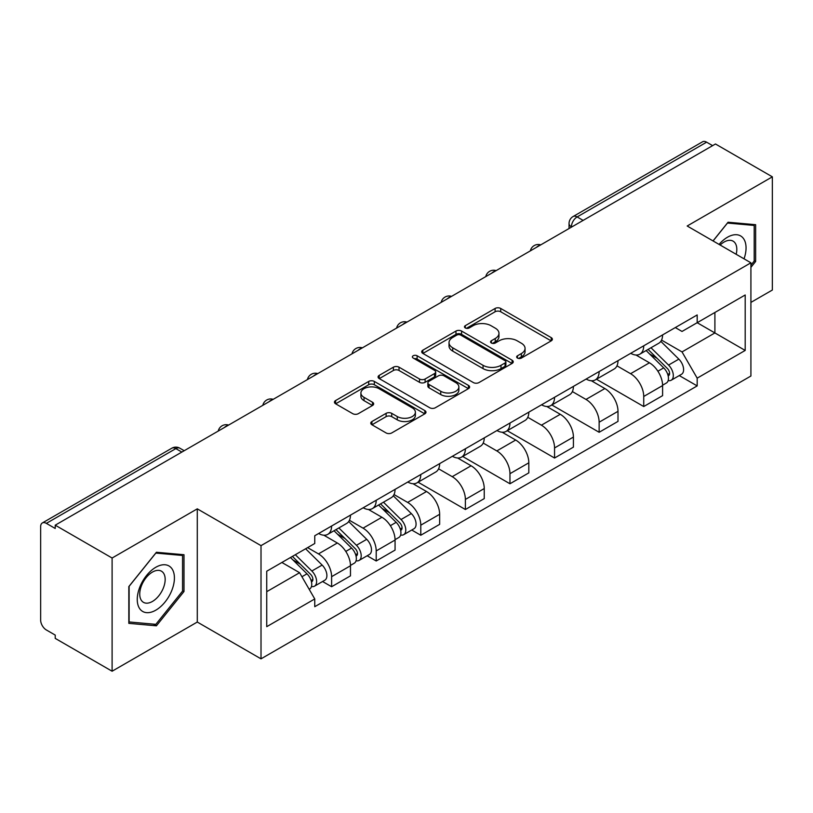 <?xml version="1.0" encoding="UTF-8"?>
<svg xmlns="http://www.w3.org/2000/svg" width="813" height="813" viewBox="0 0 813 813"><rect width="100%" height="100%" fill="white"/><g stroke="black" fill="none" stroke-linecap="round" stroke-linejoin="round"><path stroke-width="1.22" d="M517.475 358.066A2.774 1.606 0 0 0 521.407 358.066L551.214 340.86A3.963 2.287 0 0 0 552.373 339.234A3.963 2.287 0 0 0 551.214 337.619L500.717 308.462A3.963 2.287 0 0 0 495.107 308.462L465.3 325.667A2.774 1.606 0 0 0 464.487 326.806A2.774 1.606 0 0 0 465.3 327.944A2.774 1.606 0 0 0 469.223 327.944L473.085 325.708A12.693 7.327 0 0 1 491.032 325.708L495.249 328.147A12.693 7.327 0 0 1 498.969 333.33A12.693 7.327 0 0 1 495.249 338.513L491.387 340.738A2.774 1.606 0 0 0 490.574 341.867A2.774 1.606 0 0 0 491.387 343.005A2.774 1.606 0 0 0 495.31 343.005L499.172 340.779A12.693 7.327 0 0 1 517.129 340.779L521.336 343.208A12.693 7.327 0 0 1 525.056 348.391A12.693 7.327 0 0 1 521.336 353.574L517.475 355.799A2.774 1.606 0 0 0 516.662 356.937A2.774 1.606 0 0 0 517.475 358.066L517.475 355.799M371.937 421.52A3.963 2.287 0 0 0 370.779 423.136A3.963 2.287 0 0 0 371.937 424.762L386.114 432.943A3.963 2.287 0 0 0 391.724 432.943L424.823 413.827A3.963 2.287 0 0 0 425.992 412.211A3.963 2.287 0 0 0 424.823 410.585L374.326 381.429A3.963 2.287 0 0 0 368.716 381.429L335.606 400.545A3.963 2.287 0 0 0 334.448 402.161A3.963 2.287 0 0 0 335.606 403.787L352.72 413.665A3.963 2.287 0 0 0 358.34 413.665L372.506 405.484A3.963 2.287 0 0 0 373.665 403.868A3.963 2.287 0 0 0 372.506 402.242L364.021 397.344A10.61 6.128 0 0 1 360.911 393.014A10.61 6.128 0 0 1 367.456 387.354A10.61 6.128 0 0 1 379.031 388.685L412.272 407.872A10.61 6.128 0 0 1 415.382 412.211A10.61 6.128 0 0 1 408.827 417.872A10.61 6.128 0 0 1 397.262 416.541L391.724 413.339A3.963 2.287 0 0 0 386.114 413.339L371.937 421.52L371.937 424.762M261.014 545.645L197.285 508.847L112.103 558.023L55.223 525.178L715.47 143.992L772.35 176.828L687.178 226.004L750.917 262.802L261.014 545.645L261.014 658.845L750.917 376.013L750.917 262.802M473.359 382.567A3.963 2.287 0 0 0 478.969 382.567L512.078 363.452A3.963 2.287 0 0 0 513.237 361.836A3.963 2.287 0 0 0 512.078 360.21L461.581 331.054A3.963 2.287 0 0 0 455.971 331.054L422.862 350.169A3.963 2.287 0 0 0 421.703 351.795A3.963 2.287 0 0 0 422.862 353.411L473.359 382.567M414.295 358.665A2.774 1.606 0 0 1 417.11 359.061L417.11 355.759L468.451 385.403A3.963 2.287 0 0 1 469.619 387.018A3.963 2.287 0 0 1 468.451 388.644L435.351 407.75A3.963 2.287 0 0 1 429.731 407.75L379.234 378.594L379.234 375.362A3.963 2.287 0 0 0 378.075 376.978A3.963 2.287 0 0 0 379.234 378.594M379.234 375.362L393.401 367.181A3.963 2.287 0 0 1 399.02 367.181L419.498 379A3.963 2.287 0 0 0 425.108 379L434.508 373.574A3.963 2.287 0 0 0 435.666 371.958A3.963 2.287 0 0 0 434.508 370.342L413.187 358.025A2.774 1.606 0 0 1 412.374 356.897A2.774 1.606 0 0 1 414.081 355.413A2.774 1.606 0 0 1 417.11 355.759M112.103 558.023L112.103 671.223L55.223 638.388L55.223 635.085L46.371 629.973M750.917 302.406L772.35 290.038L772.35 176.828M112.103 671.223L197.285 622.047L261.014 658.845M181.848 452.079L175.842 448.613L46.361 523.369A8.079 4.665 -120 0 0 42.327 522.962A8.079 4.665 -120 0 0 40.65 526.672L40.65 620.065A8.079 4.665 -120 0 0 46.361 629.973M55.223 525.178L55.223 528.48L46.371 523.369M583.134 220.394L577.139 216.929A8.079 4.665 60 0 0 573.094 216.532L702.574 141.777A8.079 4.665 60 0 1 706.609 142.173L577.139 216.929A8.079 4.665 120 0 0 571.417 226.827L571.417 227.162M712.615 145.639L706.609 142.173M643.733 345.81A18.597 10.732 60 0 1 639.882 354.153L658.743 343.269A18.597 10.732 -120 0 0 662.595 334.915M616.955 365.83L630.583 373.695A18.597 10.732 60 0 1 643.733 396.47L662.595 385.575A18.597 10.732 -120 0 0 649.445 362.801L635.949 355.007M662.595 385.575L662.595 395.646L643.733 406.541L596.447 379.234M639.882 354.153A18.597 10.732 60 0 1 630.725 353.32M643.733 396.47L643.733 406.541M599.14 371.551A18.597 10.732 60 0 1 595.289 379.895L614.161 369.011A18.597 10.732 -120 0 0 618.002 360.657M551.854 404.976L599.14 432.282L618.002 421.388L618.002 411.317A18.597 10.732 -120 0 0 604.862 388.553L591.356 380.748M595.289 379.895A18.597 10.732 60 0 1 586.143 379.061M572.372 391.571L585.99 399.437A18.597 10.732 60 0 1 599.14 422.211L599.14 432.282M554.557 397.293A18.597 10.732 60 0 1 550.706 405.636L569.567 394.752A18.597 10.732 -120 0 0 573.419 386.399M507.271 430.717L554.557 458.024L573.419 447.13L573.419 437.059A18.597 10.732 -120 0 0 560.269 414.295L546.773 406.5M550.706 405.636A18.597 10.732 60 0 1 541.549 404.803M527.779 417.313L541.407 425.179A18.597 10.732 60 0 1 554.557 447.953L554.557 458.024M509.964 423.034A18.597 10.732 60 0 1 506.113 431.388L524.985 420.494A18.597 10.732 -120 0 0 528.826 412.15M462.678 456.459L509.964 483.765L528.826 472.871L528.826 462.81A18.597 10.732 -120 0 0 515.686 440.036L502.18 432.242M506.113 431.388A18.597 10.732 60 0 1 496.967 430.544M483.196 443.055L496.814 450.92A18.597 10.732 60 0 1 509.964 473.694L509.964 483.765M465.382 448.776A18.597 10.732 60 0 1 461.53 457.13L480.392 446.235A18.597 10.732 -120 0 0 484.243 437.892M418.095 482.2L465.382 509.507L484.243 498.613L484.243 488.552A18.597 10.732 -120 0 0 471.093 465.778L457.597 457.983M461.53 457.13A18.597 10.732 60 0 1 452.374 456.286M438.603 468.806L452.231 476.672A18.597 10.732 60 0 1 465.382 499.436L465.382 509.507M420.788 474.518A18.597 10.732 60 0 1 416.937 482.871L435.809 471.977A18.597 10.732 -120 0 0 439.65 463.634M411.744 530.025L420.788 535.249L439.65 524.355L439.65 514.294A18.597 10.732 -120 0 0 426.51 491.519L413.004 483.725M416.937 482.871A18.597 10.732 60 0 1 407.791 482.028M394.02 494.548L407.638 502.414A18.597 10.732 60 0 1 420.788 525.178L420.788 535.249M376.206 500.269A18.597 10.732 60 0 1 372.354 508.613L391.216 497.719A18.597 10.732 -120 0 0 395.067 489.375M367.161 555.767L376.206 560.99L395.067 550.096L395.067 540.035A18.597 10.732 -120 0 0 381.917 517.261L368.421 509.466M372.354 508.613A18.597 10.732 60 0 1 363.198 507.769M349.427 520.29L363.055 528.155A18.597 10.732 60 0 1 376.206 550.929L376.206 560.99M331.613 526.011A18.597 10.732 60 0 1 327.761 534.354L346.633 523.46A18.597 10.732 -120 0 0 350.474 515.117M350.484 565.777A18.597 10.732 -120 0 0 337.334 543.003L323.828 535.208M350.474 575.848L350.474 565.777L331.613 576.671L331.613 586.732L350.484 575.848M327.761 534.354A18.597 10.732 60 0 1 318.615 533.511M322.568 581.508L331.613 586.732M307.609 547.627L318.472 553.897A18.597 10.732 60 0 1 331.613 576.671M675.318 327.578L682.026 331.45L745.196 294.987L714.901 312.477L714.901 332.934L682.026 351.917L661.548 340.088M266.735 591.681L299.601 572.708L314.753 598.947L266.735 626.671L266.735 571.224L314.753 543.501L314.753 535.747L697.178 314.946L697.178 322.71L745.196 350.433L697.178 378.157L682.026 351.917M745.196 294.987L745.196 350.433M314.753 598.947L314.753 606.701L697.178 385.911L697.178 378.157M750.917 267.345L755.633 261.471L755.633 224.703L728.052 222.234L713.021 240.933M197.285 508.847L197.285 622.047M128.83 623.358L156.411 625.817L183.992 591.508L183.992 554.73L156.411 552.271L128.83 586.58L128.83 623.358M299.601 572.708L281.877 562.474M679.272 375.576L697.178 385.911M754.2 260.648L755.633 261.471M153.494 624.14L156.411 625.817M182.559 590.685L183.992 591.508M518.592 358.462L521.336 356.877A12.693 7.327 0 0 0 525.056 351.694L525.056 348.391M498.969 333.33L498.969 336.623A12.693 7.327 0 0 1 495.249 341.806L492.495 343.391M551.163 340.891L500.717 311.765A3.963 2.287 0 0 0 495.107 311.765L466.408 328.33M512.027 363.482L461.581 334.356A3.963 2.287 0 0 0 455.971 334.356L422.912 353.442M505.066 362.964A2.774 1.606 0 0 0 505.879 361.836A2.774 1.606 0 0 0 505.066 360.698L460.737 335.108A2.774 1.606 0 0 0 456.804 335.108L452.739 337.456A12.693 7.327 0 0 0 449.02 342.639A12.693 7.327 0 0 0 452.739 347.822L483.044 365.311A12.693 7.327 0 0 0 501.001 365.311L505.066 362.964L505.066 366.267A2.774 1.606 0 0 0 505.879 365.139L505.879 361.836M449.02 342.639L449.02 345.942A12.693 7.327 0 0 0 452.739 351.125L452.739 347.822M505.066 366.267L501.001 368.614A12.693 7.327 0 0 1 483.044 368.614L452.739 351.125M379.285 378.624L393.401 370.474L393.401 367.181M435.666 371.958L435.666 375.26A3.963 2.287 0 0 1 434.508 376.876L425.108 382.303A3.963 2.287 0 0 1 419.498 382.303L399.02 370.474A3.963 2.287 0 0 0 393.401 370.474M417.11 359.061L468.4 388.675M440.748 391.277A10.61 6.128 0 0 0 452.313 392.598A10.61 6.128 0 0 0 458.867 386.937A10.61 6.128 0 0 0 455.758 382.608L444.04 375.84A3.963 2.287 0 0 0 438.431 375.84L429.03 381.267A3.963 2.287 0 0 0 427.872 382.893A3.963 2.287 0 0 0 429.03 384.508L440.748 391.277L440.748 394.569A10.61 6.128 0 0 0 452.313 395.901A10.61 6.128 0 0 0 458.867 390.24L458.867 386.937M427.872 382.893L427.872 386.195A3.963 2.287 0 0 0 429.03 387.811L429.03 384.508M440.748 394.569L429.03 387.811M415.382 412.211L415.382 415.504A10.61 6.128 0 0 1 408.827 421.164A10.61 6.128 0 0 1 397.262 419.843L391.724 416.642A3.963 2.287 0 0 0 386.114 416.642L371.998 424.793M360.911 393.014L360.911 396.317A10.61 6.128 0 0 0 364.021 400.646L364.021 397.344M372.456 405.514L364.021 400.646M424.772 413.858L374.326 384.732A3.963 2.287 0 0 0 368.716 384.732L335.667 403.817M646.132 350.545L663.693 367.872A10.102 5.833 60 0 1 666.365 383.025L662.595 385.199M649.638 354.001L657.077 358.299M648.083 349.417L667.31 368.401A4.848 2.805 60 0 1 668.591 375.667A4.848 2.805 60 0 1 668.154 375.85M650.989 347.74L668.55 365.067A10.102 5.833 60 0 1 671.223 380.22A10.102 5.833 60 0 1 668.164 380.545M660.817 341.348L678.845 359.133A10.102 5.833 60 0 1 681.507 374.285L671.223 380.22M744.037 258.839A26.27 15.173 120 0 0 743.57 238.666A26.27 15.173 120 0 0 719.058 244.418M736.182 254.296A17.988 10.386 120 0 0 735.104 243.026A17.988 10.386 120 0 0 733.082 241.146A17.988 10.386 120 0 0 720.145 245.038M713.082 240.963L727.472 223.047L754.2 225.435L754.2 261.064L750.917 265.16M752.432 224.408L754.2 225.435M171.929 568.694A26.27 15.173 120 0 0 146.543 575.502A26.27 15.173 120 0 0 139.745 608.734A26.27 15.173 120 0 0 165.12 601.925A26.27 15.173 120 0 0 171.929 568.694M163.464 573.053A17.988 10.386 120 0 0 161.441 571.183A17.988 10.386 120 0 0 144.714 579.578A17.988 10.386 120 0 0 141.442 600.461A17.988 10.386 120 0 0 143.464 602.342A17.988 10.386 120 0 0 160.191 593.937A17.988 10.386 120 0 0 163.464 573.053M155.832 624.343L129.115 621.955L129.115 586.325L155.832 553.084L182.559 555.472L182.559 591.102L155.832 624.343M180.791 554.446L182.559 555.472M378.604 505.005L396.165 522.332A10.102 5.833 60 0 1 398.837 537.484L395.067 539.659M382.11 508.46L389.549 512.759M380.555 503.877L399.783 522.85A4.848 2.805 60 0 1 401.063 530.127A4.848 2.805 60 0 1 400.626 530.3M383.462 502.2L401.022 519.527A10.102 5.833 60 0 1 403.695 534.68A10.102 5.833 60 0 1 400.636 535.005M393.289 495.798L411.317 513.582A10.102 5.833 60 0 1 413.98 528.735L403.695 534.68M334.011 530.747L351.582 548.074A10.102 5.833 60 0 1 354.244 563.226L350.474 565.401M337.517 534.202L344.966 538.501M335.962 529.619L355.2 548.592A4.848 2.805 60 0 1 356.48 555.868A4.848 2.805 60 0 1 356.033 556.041M338.869 527.942L356.44 545.269A10.102 5.833 60 0 1 359.102 560.421A10.102 5.833 60 0 1 356.053 560.746M348.706 521.55L366.724 539.324A10.102 5.833 60 0 1 369.397 554.476L359.102 560.421M290.475 557.515L306.989 573.815A10.102 5.833 60 0 1 309.662 588.968L309.153 589.252M292.934 559.944L300.373 564.242M292.416 556.397L310.607 574.344A4.848 2.805 60 0 1 311.887 581.61A4.848 2.805 60 0 1 311.45 581.783M295.332 554.71L311.846 571.011A10.102 5.833 60 0 1 314.519 586.163A10.102 5.833 60 0 1 311.46 586.488M305.617 548.775L322.141 565.076A10.102 5.833 60 0 1 324.804 580.218L314.519 586.163M571.702 227L571.417 226.827A8.079 4.665 0 0 1 569.049 223.534L569.049 228.524M376.206 550.929L395.067 540.035M420.788 525.178L439.65 514.294M465.382 499.436L484.243 488.552M509.964 473.694L528.826 462.81M554.557 447.953L573.419 437.059M599.14 422.211L618.002 411.317M318.472 553.897L337.334 543.003M363.055 528.155L381.917 517.261M407.638 502.414L426.51 491.519M452.231 476.672L471.093 465.778M496.814 450.92L515.686 440.036M541.407 425.179L560.269 414.295M585.99 399.437L604.862 388.553M630.583 373.695L649.445 362.801M540.045 245.272A8.079 4.665 120 0 0 536.478 247.335M495.463 271.014A8.079 4.665 120 0 0 491.885 273.077M450.869 296.755A8.079 4.665 120 0 0 447.302 298.818M406.287 322.497A8.079 4.665 120 0 0 402.709 324.56M361.694 348.238A8.079 4.665 120 0 0 358.127 350.301M317.111 373.99A8.079 4.665 120 0 0 313.533 376.043M272.518 399.732A8.079 4.665 120 0 0 268.951 401.785M227.935 425.473A8.079 4.665 120 0 0 224.358 427.536M184.216 450.717L179.886 448.217A8.079 4.665 120 0 0 175.842 448.613A8.079 4.665 60 0 0 171.797 448.217L42.327 522.962M521.336 356.877L521.336 353.574M491.387 343.005L491.387 340.738M495.249 341.806L495.249 338.513M465.3 327.944L465.3 325.667M495.107 311.765L495.107 308.462M500.717 311.765L500.717 308.462M551.214 340.86L551.214 337.619M422.862 353.411L422.862 350.169M455.971 334.356L455.971 331.054M461.581 334.356L461.581 331.054M512.078 363.452L512.078 360.21M483.044 368.614L483.044 365.311M501.001 368.614L501.001 365.311M399.02 370.474L399.02 367.181M419.498 382.303L419.498 379M425.108 382.303L425.108 379M434.508 376.876L434.508 373.574M468.451 388.644L468.451 385.403M386.114 416.642L386.114 413.339M391.724 416.642L391.724 413.339M397.262 419.843L397.262 416.541M372.506 405.484L372.506 402.242M335.606 403.787L335.606 400.545M368.716 384.732L368.716 381.429M374.326 384.732L374.326 381.429M424.823 413.827L424.823 410.585M663.693 367.872L657.89 371.226M669.597 373.452L667.778 374.498M678.845 359.133L668.55 365.067M396.165 522.332L390.362 525.686M402.069 527.901L400.25 528.958M411.317 513.582L401.022 519.527M351.582 548.074L345.779 551.427M357.486 553.653L355.657 554.7M366.724 539.324L356.44 545.269M306.989 573.815L301.928 576.742M312.893 579.395L311.074 580.441M322.141 565.076L311.846 571.011M540.736 244.876A8.079 8.079 0 0 0 530.361 250.861M496.143 270.617A8.079 8.079 0 0 0 485.778 276.603M451.561 296.359A8.079 8.079 0 0 0 441.185 302.355M406.967 322.1A8.079 8.079 0 0 0 396.602 328.096M362.385 347.842A8.079 8.079 0 0 0 352.009 353.838M317.792 373.594A8.079 8.079 0 0 0 307.426 379.58M273.209 399.335A8.079 8.079 0 0 0 262.833 405.321M228.616 425.077A8.079 8.079 0 0 0 218.25 431.063M179.886 448.217A8.079 8.079 0 0 0 171.797 448.217M573.094 216.532A8.079 8.079 0 0 0 569.049 223.534"/></g></svg>
